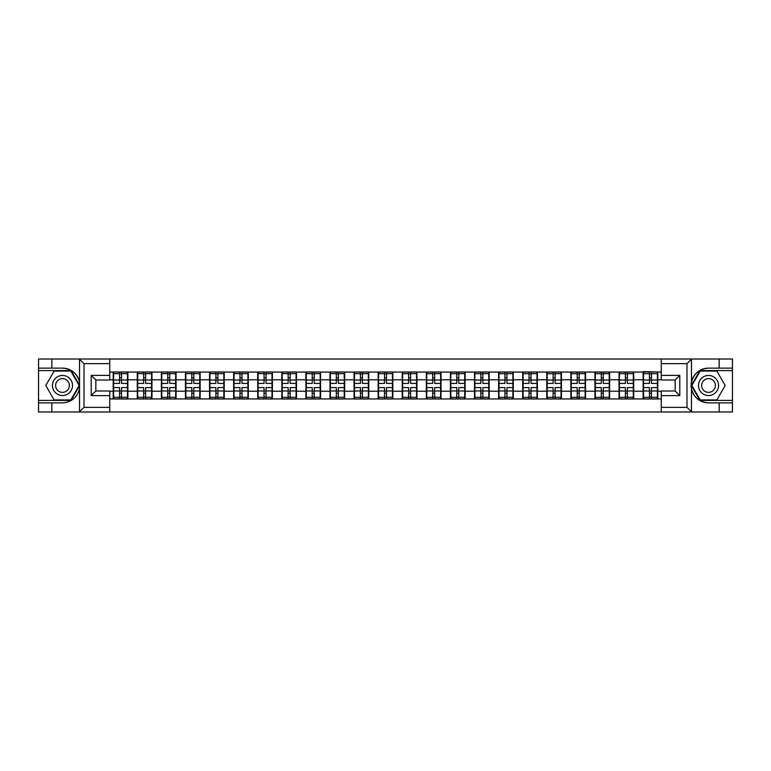 <?xml version="1.0" encoding="UTF-8"?>
<svg xmlns="http://www.w3.org/2000/svg" width="771" height="771" viewBox="0 0 771 771"><rect width="100%" height="100%" fill="white"/><g stroke="black" fill="none" stroke-linecap="round" stroke-linejoin="round"><path stroke-width="1.16" d="M109.733 411.984L661.267 411.984L661.267 390.984L675.165 390.984L675.165 380.016L661.267 380.016L661.267 359.016L109.733 359.016L109.733 380.016L95.835 380.016L95.835 390.984L109.733 390.984L109.733 411.984L79.249 411.984L84.02 407.348L109.733 407.348M79.249 411.984L38.55 411.984L38.55 402.867L51.83 402.867L51.83 411.984L84.559 411.984M661.267 372.065L643.13 371.603L643.13 379.785L633.704 379.785L633.704 391.215L643.13 391.215L643.13 379.785M661.267 398.935L109.733 398.935M109.733 372.065L113.202 372.065L113.202 379.785L109.733 379.785M643.13 372.065L113.202 372.065M643.13 391.215L643.13 398.935M633.704 391.215L633.704 398.935M633.704 372.065L633.704 379.785M609.62 391.215L619.036 391.215L619.036 379.785L609.62 379.785L609.62 398.935M619.036 391.215L619.036 398.935M619.036 372.065L619.036 379.785M609.62 372.065L609.62 379.785M585.536 391.215L594.952 391.215L594.952 379.785L585.536 379.785L585.536 398.935M594.952 391.215L594.952 398.935M594.952 372.065L594.952 379.785M585.536 372.065L585.536 379.785M561.442 391.215L570.868 391.215L570.868 379.785L561.442 379.785L561.442 398.935M570.868 391.215L570.868 398.935M570.868 372.065L570.868 379.785M561.442 372.065L561.442 379.785M537.358 391.215L546.774 391.215L546.774 379.785L537.358 379.785L537.358 398.935M546.774 391.215L546.774 398.935M546.774 372.065L546.774 379.785M537.358 372.065L537.358 379.785M513.274 391.215L522.69 391.215L522.69 379.785L513.274 379.785L513.274 398.935M522.69 391.215L522.69 398.935M522.69 372.065L522.69 379.785M513.274 372.065L513.274 379.785M489.18 391.215L498.606 391.215L498.606 379.785L489.18 379.785L489.18 398.935M498.606 391.215L498.606 398.935M498.606 372.065L498.606 379.785M489.18 372.065L489.18 379.785M465.096 391.215L474.512 391.215L474.512 379.785L465.096 379.785L465.096 398.935M474.512 391.215L474.512 398.935M474.512 372.065L474.512 379.785M465.096 372.065L465.096 379.785M441.012 391.215L450.428 391.215L450.428 379.785L441.012 379.785L441.012 398.935M450.428 391.215L450.428 398.935M450.428 372.065L450.428 379.785M441.012 372.065L441.012 379.785M416.918 391.215L426.344 391.215L426.344 379.785L416.918 379.785L416.918 398.935M426.344 391.215L426.344 398.935M426.344 372.065L426.344 379.785M416.918 372.065L416.918 379.785M392.834 391.215L402.25 391.215L402.25 379.785L392.834 379.785L392.834 398.935M402.25 391.215L402.25 398.935M402.25 372.065L402.25 379.785M392.834 372.065L392.834 379.785M368.75 391.215L378.166 391.215L378.166 379.785L368.75 379.785L368.75 398.935M378.166 391.215L378.166 398.935M378.166 372.065L378.166 379.785M368.75 372.065L368.75 379.785M344.656 391.215L354.082 391.215L354.082 379.785L344.656 379.785L344.656 398.935M354.082 391.215L354.082 398.935M354.082 372.065L354.082 379.785M344.656 372.065L344.656 379.785M320.572 391.215L329.988 391.215L329.988 379.785L320.572 379.785L320.572 398.935M329.988 391.215L329.988 398.935M329.988 372.065L329.988 379.785M320.572 372.065L320.572 379.785M296.488 391.215L305.904 391.215L305.904 379.785L296.488 379.785L296.488 398.935M305.904 391.215L305.904 398.935M305.904 372.065L305.904 379.785M296.488 372.065L296.488 379.785M272.394 391.215L281.82 391.215L281.82 379.785L272.394 379.785L272.394 398.935M281.82 391.215L281.82 398.935M281.82 372.065L281.82 379.785M272.394 372.065L272.394 379.785M248.31 391.215L257.726 391.215L257.726 379.785L248.31 379.785L248.31 398.935M257.726 391.215L257.726 398.935M257.726 372.065L257.726 379.785M248.31 372.065L248.31 379.785M224.226 391.215L233.642 391.215L233.642 379.785L224.226 379.785L224.226 398.935M233.642 391.215L233.642 398.935M233.642 372.065L233.642 379.785M224.226 372.065L224.226 379.785M200.132 391.215L209.558 391.215L209.558 379.785L200.132 379.785L200.132 398.935M209.558 391.215L209.558 398.935M209.558 372.065L209.558 379.785M200.132 372.065L200.132 379.785M176.048 391.215L185.464 391.215L185.464 379.785L176.048 379.785L176.048 398.935M185.464 391.215L185.464 398.935M185.464 372.065L185.464 379.785M176.048 372.065L176.048 379.785M151.964 391.215L161.38 391.215L161.38 379.785L151.964 379.785L151.964 398.935M161.38 391.215L161.38 398.935M161.38 372.065L161.38 379.785M151.964 372.065L151.964 379.785M127.87 391.215L137.296 391.215L137.296 379.785L127.87 379.785L127.87 398.935M137.296 391.215L137.296 398.935M137.296 372.065L137.296 379.785M127.87 372.065L127.87 379.785M109.733 391.215L113.202 391.215L113.202 379.785M113.202 391.215L113.202 398.935M84.559 359.016L38.55 359.016L38.55 400.4L71.086 400.4L79.692 385.5L71.086 370.6L38.55 370.6M661.267 379.785L657.798 379.785L657.798 391.215L661.267 391.215M657.798 391.215L657.798 398.935M657.798 372.065L657.798 379.785M127.485 387.582L127.485 399.012L121.539 399.012L121.539 387.582L127.485 387.582L127.485 371.988L121.539 371.988L121.539 373.684L127.485 373.684M113.588 380.026L119.534 380.026L119.534 371.988L113.588 371.988L113.588 387.582L119.534 387.582L119.534 399.012L113.588 399.012L113.588 397.316L119.534 397.316M119.534 377.79L121.539 377.79M121.539 373.916L119.534 373.916M119.534 380.045L121.539 380.045M119.534 380.026L119.534 383.418L113.588 383.418M113.588 373.684L119.534 373.684M119.534 390.955L121.539 390.955M119.534 397.084L121.539 397.084M119.534 393.21L121.539 393.21M113.588 387.582L113.588 397.316M121.539 397.316L127.485 397.316M121.539 373.684L121.539 383.418L127.485 383.418M151.579 387.582L151.579 399.012L145.632 399.012L145.632 387.582L151.579 387.582L151.579 371.988L145.632 371.988L145.632 373.684L151.579 373.684M137.681 380.026L143.628 380.026L143.628 371.988L137.681 371.988L137.681 387.582L143.628 387.582L143.628 399.012L137.681 399.012L137.681 397.316L143.628 397.316M143.628 377.79L145.632 377.79M145.632 373.916L143.628 373.916M143.628 380.045L145.632 380.045M143.628 380.026L143.628 383.418L137.681 383.418M137.681 373.684L143.628 373.684M143.628 390.955L145.632 390.955M143.628 397.084L145.632 397.084M143.628 393.21L145.632 393.21M137.681 387.582L137.681 397.316M145.632 397.316L151.579 397.316M145.632 373.684L145.632 383.418L151.579 383.418M175.663 387.582L175.663 399.012L169.716 399.012L169.716 387.582L175.663 387.582L175.663 371.988L169.716 371.988L169.716 373.684L175.663 373.684M161.765 380.026L167.712 380.026L167.712 371.988L161.765 371.988L161.765 387.582L167.712 387.582L167.712 399.012L161.765 399.012L161.765 397.316L167.712 397.316M167.712 377.79L169.716 377.79M169.716 373.916L167.712 373.916M167.712 380.045L169.716 380.045M167.712 380.026L167.712 383.418L161.765 383.418M161.765 373.684L167.712 373.684M167.712 390.955L169.716 390.955M167.712 397.084L169.716 397.084M167.712 393.21L169.716 393.21M161.765 387.582L161.765 397.316M169.716 397.316L175.663 397.316M169.716 373.684L169.716 383.418L175.663 383.418M199.747 387.582L199.747 399.012L193.8 399.012L193.8 387.582L199.747 387.582L199.747 371.988L193.8 371.988L193.8 373.684L199.747 373.684M185.85 380.026L191.796 380.026L191.796 371.988L185.85 371.988L185.85 387.582L191.796 387.582L191.796 399.012L185.85 399.012L185.85 397.316L191.796 397.316M191.796 377.79L193.8 377.79M193.8 373.916L191.796 373.916M191.796 380.045L193.8 380.045M191.796 380.026L191.796 383.418L185.85 383.418M185.85 373.684L191.796 373.684M191.796 390.955L193.8 390.955M191.796 397.084L193.8 397.084M191.796 393.21L193.8 393.21M185.85 387.582L185.85 397.316M193.8 397.316L199.747 397.316M193.8 373.684L193.8 383.418L199.747 383.418M223.841 387.582L223.841 399.012L217.894 399.012L217.894 387.582L223.841 387.582L223.841 371.988L217.894 371.988L217.894 373.684L223.841 373.684M209.943 380.026L215.89 380.026L215.89 371.988L209.943 371.988L209.943 387.582L215.89 387.582L215.89 399.012L209.943 399.012L209.943 397.316L215.89 397.316M215.89 377.79L217.894 377.79M217.894 373.916L215.89 373.916M215.89 380.045L217.894 380.045M215.89 380.026L215.89 383.418L209.943 383.418M209.943 373.684L215.89 373.684M215.89 390.955L217.894 390.955M215.89 397.084L217.894 397.084M215.89 393.21L217.894 393.21M209.943 387.582L209.943 397.316M217.894 397.316L223.841 397.316M217.894 373.684L217.894 383.418L223.841 383.418M247.925 387.582L247.925 399.012L241.978 399.012L241.978 387.582L247.925 387.582L247.925 371.988L241.978 371.988L241.978 373.684L247.925 373.684M234.027 380.026L239.974 380.026L239.974 371.988L234.027 371.988L234.027 387.582L239.974 387.582L239.974 399.012L234.027 399.012L234.027 397.316L239.974 397.316M239.974 377.79L241.978 377.79M241.978 373.916L239.974 373.916M239.974 380.045L241.978 380.045M239.974 380.026L239.974 383.418L234.027 383.418M234.027 373.684L239.974 373.684M239.974 390.955L241.978 390.955M239.974 397.084L241.978 397.084M239.974 393.21L241.978 393.21M234.027 387.582L234.027 397.316M241.978 397.316L247.925 397.316M241.978 373.684L241.978 383.418L247.925 383.418M57.468 394.193A10.033 10.033 0 0 0 71.173 390.521A10.033 10.033 0 0 0 67.501 376.807A10.033 10.033 0 0 0 53.787 380.479A10.033 10.033 0 0 0 57.468 394.193M59.049 391.446A6.872 6.872 0 0 0 68.436 388.931A6.872 6.872 0 0 0 65.921 379.554A6.872 6.872 0 0 0 56.534 382.069A6.872 6.872 0 0 0 59.049 391.446M54.143 371.063L70.816 371.063L79.153 385.5L70.816 399.937L54.143 399.937L45.817 385.5L54.143 371.063M703.499 394.193A10.033 10.033 0 0 0 717.213 390.521A10.033 10.033 0 0 0 713.532 376.807A10.033 10.033 0 0 0 699.827 380.479A10.033 10.033 0 0 0 703.499 394.193M705.08 391.446A6.872 6.872 0 0 0 714.466 388.931A6.872 6.872 0 0 0 711.951 379.554A6.872 6.872 0 0 0 702.564 382.069A6.872 6.872 0 0 0 705.08 391.446M700.184 371.063L716.857 371.063L725.183 385.5L716.857 399.937L700.184 399.937L691.847 385.5L700.184 371.063M51.83 402.867L62.48 402.867C71.452 402.202 77.129 397.528 79.529 388.863L79.529 382.137C77.129 373.472 71.452 368.798 62.48 368.133L38.55 368.133M38.55 402.867L38.55 400.4M109.733 363.652L84.02 363.652L79.249 359.016L51.83 359.016L51.83 368.133M79.249 359.016L109.733 359.016M62.48 368.133A17.367 17.367 0 0 1 79.529 382.137L79.529 359.151M95.835 380.016L91.2 375.39L109.733 375.39M109.733 395.61L91.2 395.61L95.835 390.984M661.267 359.016L691.751 359.016L686.98 363.652L661.267 363.652M719.17 368.133L719.17 359.016L732.45 359.016L732.45 368.133L708.52 368.133C699.548 368.798 693.871 373.472 691.471 382.137L691.471 388.863C693.871 397.528 699.548 402.202 708.52 402.867L732.45 402.867L732.45 370.6L699.914 370.6L691.308 385.5L699.914 400.4L732.45 400.4M691.751 359.016L719.17 359.016M661.267 407.348L686.98 407.348L691.751 411.984L732.45 411.984L732.45 402.867M732.45 368.133L732.45 370.6M719.17 411.984L719.17 402.867M691.751 411.984L661.267 411.984M708.52 402.867A17.367 17.367 0 0 1 691.144 385.5A17.367 17.367 0 0 1 708.52 368.133M675.165 390.984L679.8 395.61L661.267 395.61M661.267 375.39L679.8 375.39L675.165 380.016M272.009 387.582L272.009 399.012L266.062 399.012L266.062 387.582L272.009 387.582L272.009 371.988L266.062 371.988L266.062 373.684L272.009 373.684M258.112 380.026L264.058 380.026L264.058 371.988L258.112 371.988L258.112 387.582L264.058 387.582L264.058 399.012L258.112 399.012L258.112 397.316L264.058 397.316M264.058 377.79L266.062 377.79M266.062 373.916L264.058 373.916M264.058 380.045L266.062 380.045M264.058 380.026L264.058 383.418L258.112 383.418M258.112 373.684L264.058 373.684M264.058 390.955L266.062 390.955M264.058 397.084L266.062 397.084M264.058 393.21L266.062 393.21M258.112 387.582L258.112 397.316M266.062 397.316L272.009 397.316M266.062 373.684L266.062 383.418L272.009 383.418M296.103 387.582L296.103 399.012L290.156 399.012L290.156 387.582L296.103 387.582L296.103 371.988L290.156 371.988L290.156 373.684L296.103 373.684M282.205 380.026L288.152 380.026L288.152 371.988L282.205 371.988L282.205 387.582L288.152 387.582L288.152 399.012L282.205 399.012L282.205 397.316L288.152 397.316M288.152 377.79L290.156 377.79M290.156 373.916L288.152 373.916M288.152 380.045L290.156 380.045M288.152 380.026L288.152 383.418L282.205 383.418M282.205 373.684L288.152 373.684M288.152 390.955L290.156 390.955M288.152 397.084L290.156 397.084M288.152 393.21L290.156 393.21M282.205 387.582L282.205 397.316M290.156 397.316L296.103 397.316M290.156 373.684L290.156 383.418L296.103 383.418M320.187 387.582L320.187 399.012L314.24 399.012L314.24 387.582L320.187 387.582L320.187 371.988L314.24 371.988L314.24 373.684L320.187 373.684M306.289 380.026L312.236 380.026L312.236 371.988L306.289 371.988L306.289 387.582L312.236 387.582L312.236 399.012L306.289 399.012L306.289 397.316L312.236 397.316M312.236 377.79L314.24 377.79M314.24 373.916L312.236 373.916M312.236 380.045L314.24 380.045M312.236 380.026L312.236 383.418L306.289 383.418M306.289 373.684L312.236 373.684M312.236 390.955L314.24 390.955M312.236 397.084L314.24 397.084M312.236 393.21L314.24 393.21M306.289 387.582L306.289 397.316M314.24 397.316L320.187 397.316M314.24 373.684L314.24 383.418L320.187 383.418M344.271 387.582L344.271 399.012L338.324 399.012L338.324 387.582L344.271 387.582L344.271 371.988L338.324 371.988L338.324 373.684L344.271 373.684M330.374 380.026L336.32 380.026L336.32 371.988L330.374 371.988L330.374 387.582L336.32 387.582L336.32 399.012L330.374 399.012L330.374 397.316L336.32 397.316M336.32 377.79L338.324 377.79M338.324 373.916L336.32 373.916M336.32 380.045L338.324 380.045M336.32 380.026L336.32 383.418L330.374 383.418M330.374 373.684L336.32 373.684M336.32 390.955L338.324 390.955M336.32 397.084L338.324 397.084M336.32 393.21L338.324 393.21M330.374 387.582L330.374 397.316M338.324 397.316L344.271 397.316M338.324 373.684L338.324 383.418L344.271 383.418M368.365 387.582L368.365 399.012L362.418 399.012L362.418 387.582L368.365 387.582L368.365 371.988L362.418 371.988L362.418 373.684L368.365 373.684M354.467 380.026L360.414 380.026L360.414 371.988L354.467 371.988L354.467 387.582L360.414 387.582L360.414 399.012L354.467 399.012L354.467 397.316L360.414 397.316M360.414 377.79L362.418 377.79M362.418 373.916L360.414 373.916M360.414 380.045L362.418 380.045M360.414 380.026L360.414 383.418L354.467 383.418M354.467 373.684L360.414 373.684M360.414 390.955L362.418 390.955M360.414 397.084L362.418 397.084M360.414 393.21L362.418 393.21M354.467 387.582L354.467 397.316M362.418 397.316L368.365 397.316M362.418 373.684L362.418 383.418L368.365 383.418M392.449 387.582L392.449 399.012L386.502 399.012L386.502 387.582L392.449 387.582L392.449 371.988L386.502 371.988L386.502 373.684L392.449 373.684M378.551 380.026L384.498 380.026L384.498 371.988L378.551 371.988L378.551 387.582L384.498 387.582L384.498 399.012L378.551 399.012L378.551 397.316L384.498 397.316M384.498 377.79L386.502 377.79M386.502 373.916L384.498 373.916M384.498 380.045L386.502 380.045M384.498 380.026L384.498 383.418L378.551 383.418M378.551 373.684L384.498 373.684M384.498 390.955L386.502 390.955M384.498 397.084L386.502 397.084M384.498 393.21L386.502 393.21M378.551 387.582L378.551 397.316M386.502 397.316L392.449 397.316M386.502 373.684L386.502 383.418L392.449 383.418M416.533 387.582L416.533 399.012L410.586 399.012L410.586 387.582L416.533 387.582L416.533 371.988L410.586 371.988L410.586 373.684L416.533 373.684M402.635 380.026L408.582 380.026L408.582 371.988L402.635 371.988L402.635 387.582L408.582 387.582L408.582 399.012L402.635 399.012L402.635 397.316L408.582 397.316M408.582 377.79L410.586 377.79M410.586 373.916L408.582 373.916M408.582 380.045L410.586 380.045M408.582 380.026L408.582 383.418L402.635 383.418M402.635 373.684L408.582 373.684M408.582 390.955L410.586 390.955M408.582 397.084L410.586 397.084M408.582 393.21L410.586 393.21M402.635 387.582L402.635 397.316M410.586 397.316L416.533 397.316M410.586 373.684L410.586 383.418L416.533 383.418M440.626 387.582L440.626 399.012L434.68 399.012L434.68 387.582L440.626 387.582L440.626 371.988L434.68 371.988L434.68 373.684L440.626 373.684M426.729 380.026L432.676 380.026L432.676 371.988L426.729 371.988L426.729 387.582L432.676 387.582L432.676 399.012L426.729 399.012L426.729 397.316L432.676 397.316M432.676 377.79L434.68 377.79M434.68 373.916L432.676 373.916M432.676 380.045L434.68 380.045M432.676 380.026L432.676 383.418L426.729 383.418M426.729 373.684L432.676 373.684M432.676 390.955L434.68 390.955M432.676 397.084L434.68 397.084M432.676 393.21L434.68 393.21M426.729 387.582L426.729 397.316M434.68 397.316L440.626 397.316M434.68 373.684L434.68 383.418L440.626 383.418M464.711 387.582L464.711 399.012L458.764 399.012L458.764 387.582L464.711 387.582L464.711 371.988L458.764 371.988L458.764 373.684L464.711 373.684M450.813 380.026L456.76 380.026L456.76 371.988L450.813 371.988L450.813 387.582L456.76 387.582L456.76 399.012L450.813 399.012L450.813 397.316L456.76 397.316M456.76 377.79L458.764 377.79M458.764 373.916L456.76 373.916M456.76 380.045L458.764 380.045M456.76 380.026L456.76 383.418L450.813 383.418M450.813 373.684L456.76 373.684M456.76 390.955L458.764 390.955M456.76 397.084L458.764 397.084M456.76 393.21L458.764 393.21M450.813 387.582L450.813 397.316M458.764 397.316L464.711 397.316M458.764 373.684L458.764 383.418L464.711 383.418M488.795 387.582L488.795 399.012L482.848 399.012L482.848 387.582L488.795 387.582L488.795 371.988L482.848 371.988L482.848 373.684L488.795 373.684M474.897 380.026L480.844 380.026L480.844 371.988L474.897 371.988L474.897 387.582L480.844 387.582L480.844 399.012L474.897 399.012L474.897 397.316L480.844 397.316M480.844 377.79L482.848 377.79M482.848 373.916L480.844 373.916M480.844 380.045L482.848 380.045M480.844 380.026L480.844 383.418L474.897 383.418M474.897 373.684L480.844 373.684M480.844 390.955L482.848 390.955M480.844 397.084L482.848 397.084M480.844 393.21L482.848 393.21M474.897 387.582L474.897 397.316M482.848 397.316L488.795 397.316M482.848 373.684L482.848 383.418L488.795 383.418M512.888 387.582L512.888 399.012L506.942 399.012L506.942 387.582L512.888 387.582L512.888 371.988L506.942 371.988L506.942 373.684L512.888 373.684M498.991 380.026L504.938 380.026L504.938 371.988L498.991 371.988L498.991 387.582L504.938 387.582L504.938 399.012L498.991 399.012L498.991 397.316L504.938 397.316M504.938 377.79L506.942 377.79M506.942 373.916L504.938 373.916M504.938 380.045L506.942 380.045M504.938 380.026L504.938 383.418L498.991 383.418M498.991 373.684L504.938 373.684M504.938 390.955L506.942 390.955M504.938 397.084L506.942 397.084M504.938 393.21L506.942 393.21M498.991 387.582L498.991 397.316M506.942 397.316L512.888 397.316M506.942 373.684L506.942 383.418L512.888 383.418M536.973 387.582L536.973 399.012L531.026 399.012L531.026 387.582L536.973 387.582L536.973 371.988L531.026 371.988L531.026 373.684L536.973 373.684M523.075 380.026L529.022 380.026L529.022 371.988L523.075 371.988L523.075 387.582L529.022 387.582L529.022 399.012L523.075 399.012L523.075 397.316L529.022 397.316M529.022 377.79L531.026 377.79M531.026 373.916L529.022 373.916M529.022 380.045L531.026 380.045M529.022 380.026L529.022 383.418L523.075 383.418M523.075 373.684L529.022 373.684M529.022 390.955L531.026 390.955M529.022 397.084L531.026 397.084M529.022 393.21L531.026 393.21M523.075 387.582L523.075 397.316M531.026 397.316L536.973 397.316M531.026 373.684L531.026 383.418L536.973 383.418M561.057 387.582L561.057 399.012L555.11 399.012L555.11 387.582L561.057 387.582L561.057 371.988L555.11 371.988L555.11 373.684L561.057 373.684M547.159 380.026L553.106 380.026L553.106 371.988L547.159 371.988L547.159 387.582L553.106 387.582L553.106 399.012L547.159 399.012L547.159 397.316L553.106 397.316M553.106 377.79L555.11 377.79M555.11 373.916L553.106 373.916M553.106 380.045L555.11 380.045M553.106 380.026L553.106 383.418L547.159 383.418M547.159 373.684L553.106 373.684M553.106 390.955L555.11 390.955M553.106 397.084L555.11 397.084M553.106 393.21L555.11 393.21M547.159 387.582L547.159 397.316M555.11 397.316L561.057 397.316M555.11 373.684L555.11 383.418L561.057 383.418M585.15 387.582L585.15 399.012L579.204 399.012L579.204 387.582L585.15 387.582L585.15 371.988L579.204 371.988L579.204 373.684L585.15 373.684M571.253 380.026L577.2 380.026L577.2 371.988L571.253 371.988L571.253 387.582L577.2 387.582L577.2 399.012L571.253 399.012L571.253 397.316L577.2 397.316M577.2 377.79L579.204 377.79M579.204 373.916L577.2 373.916M577.2 380.045L579.204 380.045M577.2 380.026L577.2 383.418L571.253 383.418M571.253 373.684L577.2 373.684M577.2 390.955L579.204 390.955M577.2 397.084L579.204 397.084M577.2 393.21L579.204 393.21M571.253 387.582L571.253 397.316M579.204 397.316L585.15 397.316M579.204 373.684L579.204 383.418L585.15 383.418M609.235 387.582L609.235 399.012L603.288 399.012L603.288 387.582L609.235 387.582L609.235 371.988L603.288 371.988L603.288 373.684L609.235 373.684M595.337 380.026L601.284 380.026L601.284 371.988L595.337 371.988L595.337 387.582L601.284 387.582L601.284 399.012L595.337 399.012L595.337 397.316L601.284 397.316M601.284 377.79L603.288 377.79M603.288 373.916L601.284 373.916M601.284 380.045L603.288 380.045M601.284 380.026L601.284 383.418L595.337 383.418M595.337 373.684L601.284 373.684M601.284 390.955L603.288 390.955M601.284 397.084L603.288 397.084M601.284 393.21L603.288 393.21M595.337 387.582L595.337 397.316M603.288 397.316L609.235 397.316M603.288 373.684L603.288 383.418L609.235 383.418M633.319 387.582L633.319 399.012L627.372 399.012L627.372 387.582L633.319 387.582L633.319 371.988L627.372 371.988L627.372 373.684L633.319 373.684M619.421 380.026L625.368 380.026L625.368 371.988L619.421 371.988L619.421 387.582L625.368 387.582L625.368 399.012L619.421 399.012L619.421 397.316L625.368 397.316M625.368 377.79L627.372 377.79M627.372 373.916L625.368 373.916M625.368 380.045L627.372 380.045M625.368 380.026L625.368 383.418L619.421 383.418M619.421 373.684L625.368 373.684M625.368 390.955L627.372 390.955M625.368 397.084L627.372 397.084M625.368 393.21L627.372 393.21M619.421 387.582L619.421 397.316M627.372 397.316L633.319 397.316M627.372 373.684L627.372 383.418L633.319 383.418M657.412 387.582L657.412 399.012L651.466 399.012L651.466 387.582L657.412 387.582L657.412 371.988L651.466 371.988L651.466 373.684L657.412 373.684M643.515 380.026L649.461 380.026L649.461 371.988L643.515 371.988L643.515 387.582L649.461 387.582L649.461 399.012L643.515 399.012L643.515 397.316L649.461 397.316M649.461 377.79L651.466 377.79M651.466 373.916L649.461 373.916M649.461 380.045L651.466 380.045M649.461 380.026L649.461 383.418L643.515 383.418M643.515 373.684L649.461 373.684M649.461 390.955L651.466 390.955M649.461 397.084L651.466 397.084M649.461 393.21L651.466 393.21M643.515 387.582L643.515 397.316M651.466 397.316L657.412 397.316M651.466 373.684L651.466 383.418L657.412 383.418M113.588 390.974L119.534 390.974M121.539 390.974L127.485 390.974M121.539 380.026L127.485 380.026M137.681 390.974L143.628 390.974M145.632 390.974L151.579 390.974M145.632 380.026L151.579 380.026M161.765 390.974L167.712 390.974M169.716 390.974L175.663 390.974M169.716 380.026L175.663 380.026M185.85 390.974L191.796 390.974M193.8 390.974L199.747 390.974M193.8 380.026L199.747 380.026M209.943 390.974L215.89 390.974M217.894 390.974L223.841 390.974M217.894 380.026L223.841 380.026M234.027 390.974L239.974 390.974M241.978 390.974L247.925 390.974M241.978 380.026L247.925 380.026M79.529 411.849L79.529 388.863M84.02 363.652L84.02 407.348M91.2 395.61L91.2 375.39M691.471 359.151L691.471 382.137M691.471 388.863L691.471 411.849M686.98 407.348L686.98 363.652M679.8 375.39L679.8 395.61M258.112 390.974L264.058 390.974M266.062 390.974L272.009 390.974M266.062 380.026L272.009 380.026M282.205 390.974L288.152 390.974M290.156 390.974L296.103 390.974M290.156 380.026L296.103 380.026M306.289 390.974L312.236 390.974M314.24 390.974L320.187 390.974M314.24 380.026L320.187 380.026M330.374 390.974L336.32 390.974M338.324 390.974L344.271 390.974M338.324 380.026L344.271 380.026M354.467 390.974L360.414 390.974M362.418 390.974L368.365 390.974M362.418 380.026L368.365 380.026M378.551 390.974L384.498 390.974M386.502 390.974L392.449 390.974M386.502 380.026L392.449 380.026M402.635 390.974L408.582 390.974M410.586 390.974L416.533 390.974M410.586 380.026L416.533 380.026M426.729 390.974L432.676 390.974M434.68 390.974L440.626 390.974M434.68 380.026L440.626 380.026M450.813 390.974L456.76 390.974M458.764 390.974L464.711 390.974M458.764 380.026L464.711 380.026M474.897 390.974L480.844 390.974M482.848 390.974L488.795 390.974M482.848 380.026L488.795 380.026M498.991 390.974L504.938 390.974M506.942 390.974L512.888 390.974M506.942 380.026L512.888 380.026M523.075 390.974L529.022 390.974M531.026 390.974L536.973 390.974M531.026 380.026L536.973 380.026M547.159 390.974L553.106 390.974M555.11 390.974L561.057 390.974M555.11 380.026L561.057 380.026M571.253 390.974L577.2 390.974M579.204 390.974L585.15 390.974M579.204 380.026L585.15 380.026M595.337 390.974L601.284 390.974M603.288 390.974L609.235 390.974M603.288 380.026L609.235 380.026M619.421 390.974L625.368 390.974M627.372 390.974L633.319 390.974M627.372 380.026L633.319 380.026M643.515 390.974L649.461 390.974M651.466 390.974L657.412 390.974M651.466 380.026L657.412 380.026"/></g></svg>
